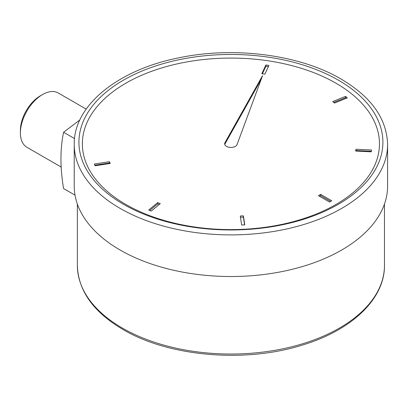 <?xml version="1.0" encoding="UTF-8"?>
<svg xmlns="http://www.w3.org/2000/svg" width="408" height="408" viewBox="0 0 408 408"><rect width="100%" height="100%" fill="white"/><g stroke="black" fill="none" stroke-linecap="round" stroke-linejoin="round"><path stroke-width="0.61" d="M20.4 132.916L20.4 130.356A28.203 16.284 -60 0 1 40.341 95.814L42.559 94.534A31.34 18.095 120 0 0 20.4 132.916A31.34 18.095 120 0 0 26.892 147.262L61.144 167.035M79.851 119.947L63.587 132.258C60.078 149.027 60.078 167.79 63.587 188.552L75.016 195.151M226.481 146.39A6.268 3.621 0 0 0 232.688 147.303A6.268 3.621 0 0 0 237.043 144.59L262.543 75.679L224.951 142.718A6.268 3.621 0 0 0 224.645 143.835A6.268 3.621 0 0 0 226.481 146.39M125.873 204.479A148.548 85.762 180 0 1 125.873 83.191A148.548 85.762 180 0 1 335.952 83.191A148.548 85.762 180 0 1 335.952 204.479A148.548 85.762 180 0 1 125.873 204.479M387.6 144.427L387.6 186.053A156.687 90.464 180 0 1 290.873 269.632A156.687 90.464 180 0 1 120.115 250.022A156.687 90.464 180 0 1 74.225 186.053L74.225 144.427A156.687 90.464 180 0 0 120.115 208.396A156.687 90.464 180 0 0 290.873 228.006A156.687 90.464 180 0 0 387.6 144.427C386.784 118.657 371.275 96.859 341.057 79.024C299.691 54.636 233.988 46.119 178.796 57.834C117.861 69.839 73.517 105.57 74.225 144.427M63.587 132.258L74.537 138.582M355.924 149.241L355.649 151.042L371.26 151.832L371.53 150.027L355.924 149.241L355.842 151.052M332.693 101.582L334.494 103.066L347.325 97.874L345.53 96.395L332.693 101.582M261.839 73.695L264.869 74.164L268.923 65.428L265.899 64.959L261.839 73.695M110.237 163.44L109.426 161.69L94.294 164.031L95.105 165.781L110.237 163.44M160.298 203.638L157.728 202.597L148.742 210.008L151.312 211.048L160.298 203.638M243.398 215.852L240.276 216.011L241.643 225.022L244.764 224.864L243.398 215.852L243.398 217.127L240.47 217.275M320.657 194.366L318.439 195.646L329.521 202.047L331.735 200.767L320.657 194.366L320.657 195.646L319.546 196.289M330.628 201.404L320.657 195.646M244.571 224.874L243.398 217.127M159.258 204.495L157.728 203.878L157.728 202.597M157.728 203.878L149.782 210.431M109.686 163.526L109.426 161.69M109.426 162.971L94.845 165.225M268.367 66.621L265.899 66.239L262.395 73.782M265.899 66.239L265.899 64.959M346.285 98.297L345.53 97.675L333.734 102.444M345.53 97.675L345.53 96.395M371.341 151.297L355.924 150.521M261.151 79.438L224.951 143.999A6.268 3.621 0 0 0 224.742 144.473M86.18 109.12L58.227 92.983A31.34 18.095 120 0 0 42.559 94.534L40.341 95.814M123.44 204.26A151.99 87.751 0 0 0 338.385 204.26A151.99 87.751 0 0 0 338.385 80.162A151.99 87.751 0 0 0 123.44 80.162A151.99 87.751 0 0 0 123.44 204.26M122.334 328.063A153.556 88.653 0 0 0 289.675 347.279A153.556 88.653 0 0 0 384.469 265.373C384.892 298.763 351.829 330.149 302.777 344.949C245.448 363.278 168.851 356.76 122.981 329.496C93.366 312.018 78.157 290.644 77.357 265.373A153.556 88.653 0 0 0 122.334 328.063M224.951 143.999L224.951 142.718M384.469 204.056L384.469 265.373M77.357 204.056L77.357 265.373"/></g></svg>
